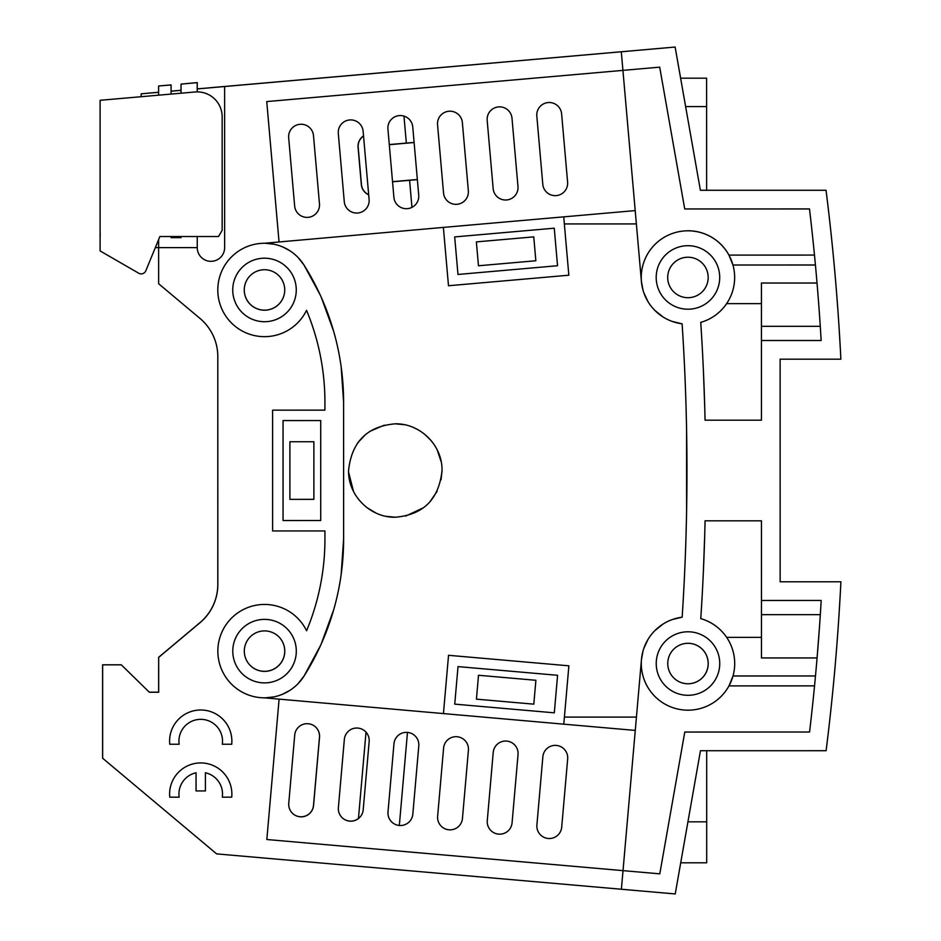 <?xml version="1.0" encoding="UTF-8"?>
<svg xmlns="http://www.w3.org/2000/svg" width="941" height="941" viewBox="0 0 941 941"><rect width="100%" height="100%" fill="white"/><g stroke="black" fill="none" stroke-linecap="round" stroke-linejoin="round"><path stroke-width="1.41" d="M197.222 88.866L209.314 87.866M389.292 144.691L414.111 142.526M209.314 87.807L667.828 47.685M197.222 88.924L675.12 47.05L680.637 78.185L687.942 78.185M706.609 78.185L706.632 190.27L706.609 78.185L680.614 78.185M826.045 750.706A2241.791 2241.791 0 0 1 826.045 750.718L706.691 750.718L706.703 862.815L680.708 862.815M216.559 853.828L209.408 847.829M675.12 47.05L700.386 190.27L826.045 190.27A2241.791 2241.791 0 0 1 834.091 263.927M141.197 93.829L158.617 92.242M171.074 94.088L171.062 84.961L158.641 85.984L171.086 84.902L171.086 91.148L181.037 90.277M197.222 91.889L197.222 82.667L181.037 84.09L197.245 82.608L197.245 88.866M100.099 100.299L195.069 91.983A24.913 24.913 0 0 1 222.158 116.802L222.158 230.286L218.559 236.52L159.876 236.52L145.808 270.796A4.987 4.987 0 0 1 138.715 273.219L100.099 250.918L100.099 100.299M158.641 277.489L158.641 283.688M217.794 584.443A49.814 49.814 0 0 1 199.998 622.613L158.641 657.312L158.688 666.204M840.866 359.191L780.124 359.191L780.148 581.797L840.901 581.785A2241.791 2241.791 0 0 1 826.104 750.706L700.457 750.718L675.226 893.95L216.63 853.887L102.593 758.199L102.593 664.793L121.271 664.793L149.301 692.188L158.641 692.188L158.641 666.204M102.651 758.27L102.64 664.852L121.318 664.852L149.348 692.247L158.688 692.247L158.676 657.383L200.045 622.671A49.814 49.814 0 0 0 217.83 584.502L217.806 356.604A49.814 49.814 0 0 0 200.01 318.446L158.641 283.747L158.629 247.624L155.324 247.624L145.808 270.796M100.111 237.414L100.205 233.215M138.715 273.219L135.598 271.42M217.794 356.557A49.814 49.814 0 0 0 217.23 349.087M217.794 586.419L217.794 355.651M675.144 893.938L634.363 890.386M706.632 862.815L687.989 862.815M344.088 819.211A12.456 12.456 0 0 0 358.462 818.447M366.014 732.157L358.45 818.541L366.014 732.157A12.456 12.456 0 0 0 363.967 730.334M293.757 814.4A12.456 12.456 0 0 0 313.506 805.425L319.481 737.191A12.456 12.456 0 0 0 315.047 726.546M249.341 664.499A20.243 20.243 0 0 0 282.935 659.429A20.243 20.243 0 0 0 279.7 637.727M244.272 290.534A20.243 20.243 0 0 0 264.503 310.154A20.243 20.243 0 0 0 284.735 289.334M687.977 683.778A20.243 20.243 0 0 0 708.185 663.546A20.243 20.243 0 0 0 687.965 643.303A20.243 20.243 0 0 0 667.757 663.546A20.243 20.243 0 0 0 688 683.778A20.243 20.243 0 0 0 708.232 663.534A20.243 20.243 0 0 0 687.989 643.303M389.28 144.573L414.099 142.397M363.52 135.88A12.456 12.456 0 0 0 358.062 147.302L361.32 184.518A12.456 12.456 0 0 0 368.684 194.822M392.55 181.789L417.357 179.625M417.345 179.496L392.538 181.672M368.672 194.681A12.327 12.327 0 0 1 361.45 184.507L358.192 147.29A12.327 12.327 0 0 1 363.532 136.022M141.174 96.7L141.174 93.829L158.617 92.3M158.617 86.054L158.617 95.182M197.245 236.52L197.245 247.624L158.629 247.624L158.629 239.567M299.991 124.294A12.456 12.456 0 0 0 288.675 137.798L294.651 206.032A12.456 12.456 0 0 0 308.142 217.347A12.456 12.456 0 0 0 319.47 203.856L313.494 135.622A12.456 12.456 0 0 0 299.991 124.294M635.21 210.596L563.73 216.865L568.835 275.207L448.492 285.746L443.376 227.404L635.21 210.596M363.12 131.269A12.456 12.456 0 0 0 349.617 119.954A12.456 12.456 0 0 0 338.301 133.446L344.277 201.68A12.456 12.456 0 0 0 357.78 213.007A12.456 12.456 0 0 0 369.095 199.504L363.12 131.269M412.746 126.917A12.456 12.456 0 0 0 399.255 115.602A12.456 12.456 0 0 0 387.927 129.093L393.903 197.339A12.456 12.456 0 0 0 407.406 208.655A12.456 12.456 0 0 0 418.721 195.163L412.746 126.917M462.372 122.577A12.456 12.456 0 0 0 448.881 111.25A12.456 12.456 0 0 0 437.553 124.753L443.54 192.987A12.456 12.456 0 0 0 457.032 204.303A12.456 12.456 0 0 0 468.347 190.811L462.372 122.577M511.998 118.225A12.456 12.456 0 0 0 498.507 106.909A12.456 12.456 0 0 0 487.179 120.401L493.166 188.635A12.456 12.456 0 0 0 506.658 199.963A12.456 12.456 0 0 0 517.973 186.459L511.998 118.225M561.624 113.885A12.456 12.456 0 0 0 548.133 102.557A12.456 12.456 0 0 0 536.817 116.049L542.792 184.295A12.456 12.456 0 0 0 556.284 195.61A12.456 12.456 0 0 0 567.599 182.119L561.624 113.885M817.87 293.286L817.023 283.018L761.434 283.029L761.434 340.501L821.152 340.501A2223.113 2223.113 0 0 0 809.495 208.937L684.719 208.961L659.7 67.152L266.75 101.581L279.03 241.802M260.422 243.437A46.709 46.709 0 0 0 217.841 292.004A46.709 46.709 0 0 0 264.503 336.666A46.709 46.709 0 0 1 217.794 289.969A46.709 46.709 0 0 1 264.492 243.26L443.376 227.404M681.837 617.249L672.262 619.566M663.123 624.012L654.889 630.599M648.055 639.327L643.809 648.42M642.985 651.09L641.468 659.465L623.024 870.637L659.794 873.848L684.777 732.039L809.566 732.027A2223.113 2223.113 0 0 0 821.187 600.464L761.469 600.476L761.469 657.947L817.07 657.947L819.293 629.494M682.731 607.992L682.154 617.202A2232.452 2232.452 0 0 0 682.119 323.798L682.731 333.42M686.589 430.472L686.601 510.41M621.295 51.767L641.421 281.535L643.032 290.24M643.797 292.686L648.031 301.696M654.877 310.436L663.099 316.999M672.25 321.446L681.802 323.751M320.034 294.604L304.002 265.056L298.015 257.434M289.816 250.718L283.029 247.095M273.843 244.201L265.386 243.26M264.492 243.26A46.709 46.709 0 0 1 304.002 265.056A256.893 256.893 0 0 1 343.594 402.042L341.124 366.461M333.679 331.373L321.351 297.497M298.074 683.648L304.061 676.038L320.505 645.55M321.163 644.115L333.714 609.709M341.148 574.563L343.618 539.04A256.893 256.893 0 0 1 304.061 676.038A46.709 46.709 0 0 1 217.841 651.148A46.709 46.709 0 0 1 306.578 630.776A238.214 238.214 0 0 0 324.939 539.04L324.927 530.947L272.619 530.947L272.608 410.147L324.916 410.135L324.916 402.042A238.214 238.214 0 0 0 306.531 310.318A46.709 46.709 0 0 1 264.503 336.666M265.409 697.834L273.855 696.905M283.029 694.023L289.934 690.329M443.434 713.654L448.539 655.301L568.882 665.816L563.788 724.17L264.55 697.846M395.291 423.826C367.166 426.226 351.593 441.823 348.558 470.606C348.052 496.001 370.695 517.821 395.302 517.232C423.438 514.821 439.012 499.224 442.023 470.453C442.529 445.081 419.898 423.25 395.291 423.826L404.207 424.685M563.788 724.17L635.269 730.416L563.788 724.17M621.389 889.245L623.024 870.637L266.832 839.513L279.089 699.292M338.384 807.637A12.456 12.456 0 0 0 349.711 821.128A12.456 12.456 0 0 0 363.202 809.801L369.154 741.567A12.456 12.456 0 0 0 357.839 728.075A12.456 12.456 0 0 0 344.347 739.403L338.384 807.637M388.01 811.977A12.456 12.456 0 0 0 399.337 825.469A12.456 12.456 0 0 0 412.828 814.141L418.792 745.907A12.456 12.456 0 0 0 407.465 732.416A12.456 12.456 0 0 0 393.973 743.731L388.01 811.977M437.636 816.306A12.456 12.456 0 0 0 448.963 829.797A12.456 12.456 0 0 0 462.454 818.482L468.418 750.236A12.456 12.456 0 0 0 457.091 736.744A12.456 12.456 0 0 0 443.599 748.071L437.636 816.306M512.08 822.81L518.044 754.576A12.456 12.456 0 0 0 506.717 741.085A12.456 12.456 0 0 0 493.225 752.412L487.273 820.646A12.456 12.456 0 0 0 498.589 834.138A12.456 12.456 0 0 0 512.08 822.81A12.456 12.456 0 0 1 498.589 834.138M536.899 824.986A12.456 12.456 0 0 0 548.215 838.478A12.456 12.456 0 0 0 561.706 827.151L567.67 758.905A12.456 12.456 0 0 0 556.354 745.425A12.456 12.456 0 0 0 542.863 756.74L536.899 824.986M288.758 803.296A12.456 12.456 0 0 0 300.073 816.788A12.456 12.456 0 0 0 313.565 805.472L319.528 737.226A12.456 12.456 0 0 0 308.213 723.735A12.456 12.456 0 0 0 294.721 735.062L288.758 803.296M197.245 247.624A13.703 13.703 0 0 0 210.949 261.327A13.703 13.703 0 0 0 224.64 247.624L224.617 86.525M231.709 797.168A31.135 31.135 0 0 0 200.727 762.928A31.135 31.135 0 0 1 231.709 797.168L222.299 797.18A21.796 21.796 0 0 0 205.397 772.773L205.397 790.946L196.057 790.946L196.057 772.773A21.796 21.796 0 0 0 179.155 797.18L169.756 797.18A31.135 31.135 0 0 1 200.727 762.928M231.709 744.249A31.135 31.135 0 0 0 200.727 709.996A31.135 31.135 0 0 1 231.709 744.249L222.299 744.249A21.796 21.796 0 0 0 200.727 719.336A21.796 21.796 0 0 0 179.155 744.249L169.745 744.249A31.135 31.135 0 0 1 200.727 709.996M171.086 236.52L171.086 237.661L181.048 237.661L181.048 236.52M181.037 84.09L181.037 93.218M171.074 91.206L181.037 90.336M407.465 732.416L399.337 825.469M682.119 323.798A46.709 46.709 0 0 1 641.339 274.537A46.709 46.709 0 0 1 734.203 270.996A46.709 46.709 0 0 1 700.739 322.375A2251.131 2251.131 0 0 1 705.068 420.18L761.445 420.18L761.434 340.501M826.033 190.258A2241.791 2241.791 0 0 1 840.878 359.18L780.124 359.18L780.148 581.797M682.154 617.202A46.709 46.709 0 0 0 641.386 666.475A46.709 46.709 0 0 0 734.251 669.992A46.709 46.709 0 0 0 700.774 618.625A2251.131 2251.131 0 0 0 705.08 520.808L761.457 520.808L761.469 600.476M688 695.305A31.759 31.759 0 0 0 719.747 663.534A31.759 31.759 0 0 0 687.989 631.787A31.759 31.759 0 0 0 656.23 663.546A31.759 31.759 0 0 0 688 695.305M687.953 309.213A31.759 31.759 0 0 0 719.712 277.454A31.759 31.759 0 0 0 687.942 245.695A31.759 31.759 0 0 0 656.195 277.466A31.759 31.759 0 0 0 687.953 309.213M713.584 316.494L710.431 318.399M707.22 319.999L703.986 321.316M815.424 264.997L732.957 265.009L728.946 255.093A46.709 46.709 0 0 0 687.942 230.757M814.483 255.082L728.946 255.093M815.471 675.967L733.015 675.979L729.004 685.895L814.53 685.883M820.458 329.268L820.646 332.149M818.893 306.495L819.94 321.257M820.705 608.415L820.587 610.344M716.736 626.73L713.666 624.53M710.502 622.624L707.291 621.013M705.879 620.401L704.044 619.684M703.409 570.893L704.727 534.653M704.715 406.347L703.386 370.095M761.469 637.363L726.675 637.363M726.628 303.625L761.434 303.625M836.843 296.121L838.055 312.471M838.902 324.833L840.301 348.323M840.619 354.286L840.878 359.18M840.337 592.607L838.937 616.12M838.09 628.494L836.878 644.844M840.901 581.785L840.842 583.02M840.831 583.279L840.395 591.571M343.594 402.042L343.618 539.04M320.728 520.514L283.053 520.526L283.041 420.58L320.716 420.568L320.728 520.514M264.55 682.895A31.759 31.759 0 0 0 296.297 651.137A31.759 31.759 0 0 0 264.539 619.378A31.759 31.759 0 0 0 232.78 651.137A31.759 31.759 0 0 0 264.55 682.895M264.503 321.716A31.759 31.759 0 0 0 296.262 289.957A31.759 31.759 0 0 0 264.492 258.199A31.759 31.759 0 0 0 232.745 289.969A31.759 31.759 0 0 0 264.503 321.716M454.738 704.139L554.308 712.831L557.59 675.297L458.02 666.604L454.738 704.139M454.679 236.92L457.973 274.454L557.543 265.727L554.249 228.192L454.679 236.92M476.428 699.151L533.806 704.162L535.899 680.284L478.51 675.273L476.428 699.151L533.806 704.162M313.871 499.342L289.899 499.353L289.899 441.741L313.871 441.741L313.871 499.342M476.369 241.896L478.463 265.774L535.852 260.751L533.759 236.873L476.369 241.896L533.759 236.873M478.51 675.273L535.899 680.284M535.852 260.751L478.463 265.774M687.942 257.222A20.243 20.243 0 0 0 667.71 277.454A20.243 20.243 0 0 0 687.953 297.697A20.243 20.243 0 0 0 708.185 277.454A20.243 20.243 0 0 0 687.942 257.222M264.539 630.905A20.243 20.243 0 0 0 244.307 651.137A20.243 20.243 0 0 0 264.55 671.38A20.243 20.243 0 0 0 284.782 651.137A20.243 20.243 0 0 0 264.539 630.905M264.503 269.726A20.243 20.243 0 0 0 244.26 289.969A20.243 20.243 0 0 0 264.503 310.201A20.243 20.243 0 0 0 284.735 289.957A20.243 20.243 0 0 0 264.503 269.726M414.193 427.826L418.31 429.896M424.709 434.26L431.201 440.67M437.236 449.974L441.129 461.643M442.023 471.065L441.047 479.828M437.059 491.449L429.778 502.024M423.638 507.658L405.747 516.056M395.302 517.232L386.081 516.315M376.094 513.104L366.955 507.658M353.498 491.39L348.593 472.159M357.651 442.882L365.567 434.519M369.931 431.319L384.41 425.12M406.336 143.079L403.971 116.096M411.958 207.349L409.582 180.296M636.375 223.923L564.341 223.934M636.434 717.089L564.4 717.101M706.609 106.592L685.624 106.604M687.93 821.834L706.691 821.834M761.434 326.315L820.27 326.315M761.469 614.661L820.305 614.661"/></g></svg>

